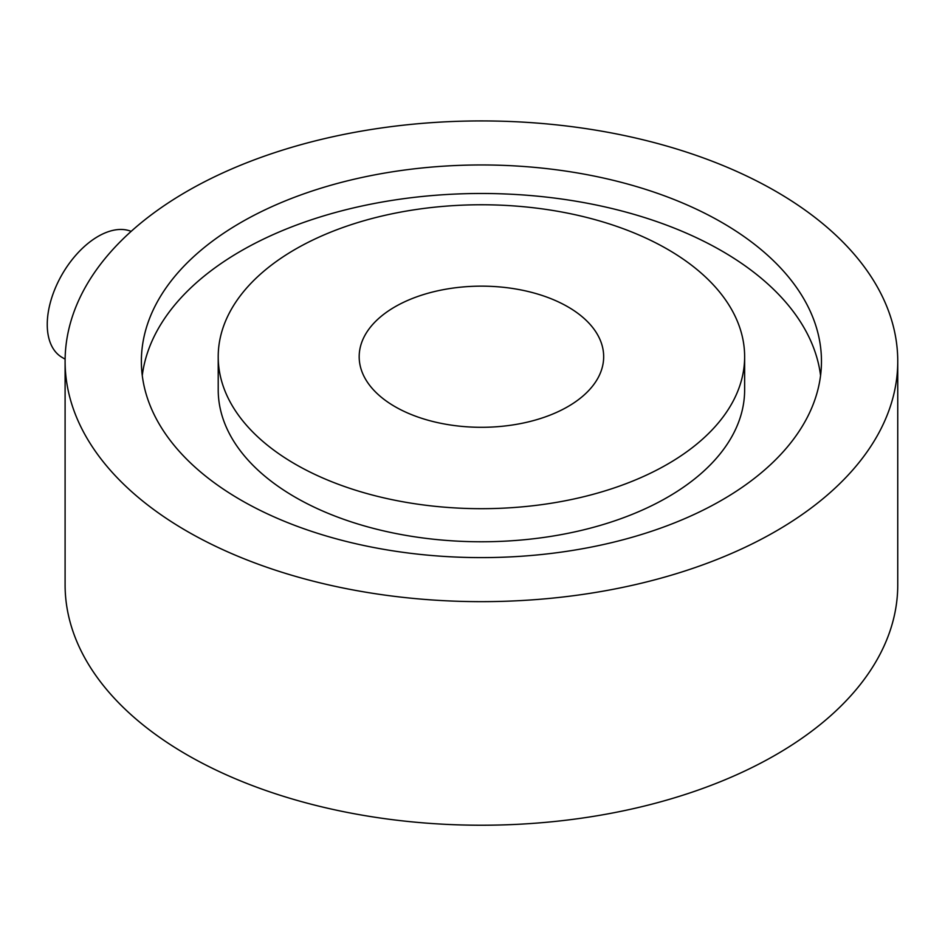 <?xml version="1.0" encoding="UTF-8"?>
<svg xmlns="http://www.w3.org/2000/svg" width="945" height="945" viewBox="0 0 945 945"><rect width="100%" height="100%" fill="white"/><g stroke="black" fill="none" stroke-linecap="round" stroke-linejoin="round"><path stroke-width="1.42" d="M240.975 500.106A340.046 196.324 180 0 1 141.372 361.285A340.046 196.324 180 0 1 351.292 179.904A340.046 196.324 180 0 1 721.874 222.465A340.046 196.324 180 0 1 821.465 361.285A340.046 196.324 180 0 1 611.557 542.666A340.046 196.324 180 0 1 240.975 500.106M142.27 375.543A340.046 196.324 180 0 1 362.797 205.821A340.046 196.324 180 0 1 721.874 250.98A340.046 196.324 180 0 1 820.567 375.543M744.636 356.726L744.636 389.812A263.206 151.956 180 0 1 582.144 530.204A263.206 151.956 180 0 1 295.301 497.259A263.206 151.956 180 0 1 218.212 389.812L218.212 356.726A263.206 151.956 180 0 1 380.693 216.334A263.206 151.956 180 0 1 667.536 249.267A263.206 151.956 180 0 1 744.636 356.726A263.206 151.956 180 0 1 582.144 497.117A263.206 151.956 180 0 1 295.301 464.184A263.206 151.956 180 0 1 218.212 356.726M567.862 306.818A122.248 70.58 180 0 1 603.666 356.726A122.248 70.58 180 0 1 528.208 421.931A122.248 70.58 180 0 1 394.986 406.633A122.248 70.58 180 0 1 359.183 356.726A122.248 70.58 180 0 1 434.641 291.521A122.248 70.58 180 0 1 567.862 306.818M65.11 359.147L62.146 357.446A71.95 41.545 -60 0 1 47.25 324.501A71.95 41.545 -60 0 1 76.817 254.087A71.95 41.545 -60 0 1 131.142 231.371M187.039 531.255A416.332 240.361 180 0 1 65.099 361.285A416.332 240.361 180 0 1 481.418 120.925A416.332 240.361 180 0 1 897.75 361.285A416.332 240.361 180 0 1 640.745 583.36A416.332 240.361 180 0 1 187.039 531.255M897.75 361.285L897.75 584.872A416.332 240.361 180 0 1 640.745 806.935A416.332 240.361 180 0 1 187.039 754.831A416.332 240.361 180 0 1 65.099 584.872L65.099 361.285"/></g></svg>
